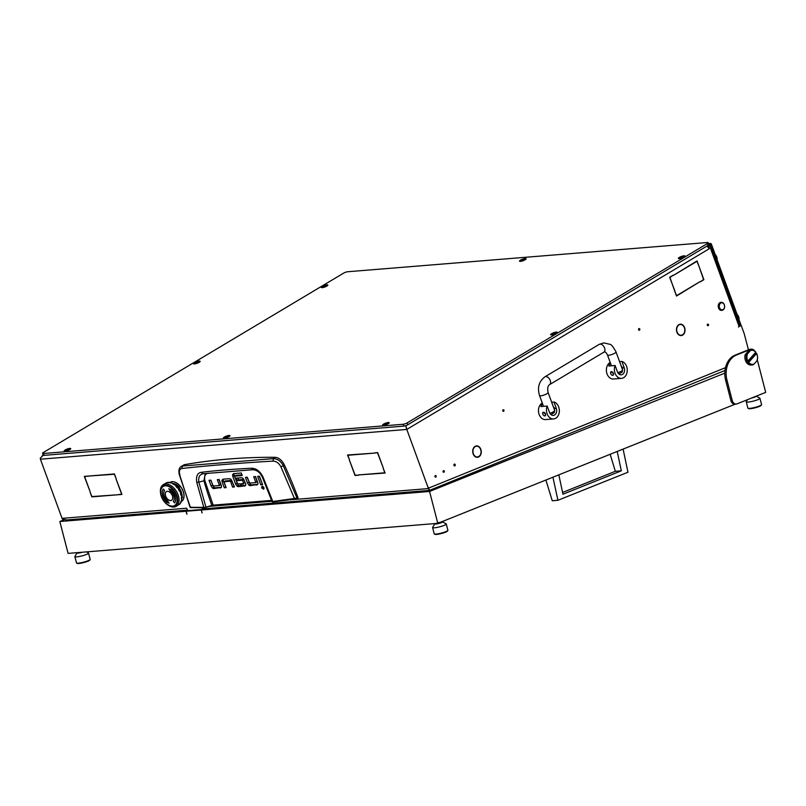 <?xml version="1.0" encoding="UTF-8"?>
<svg xmlns="http://www.w3.org/2000/svg" width="806" height="806" viewBox="0 0 806 806"><rect width="100%" height="100%" fill="white"/><g stroke="black" fill="none" stroke-linecap="round" stroke-linejoin="round"><path stroke-width="1.21" d="M708.504 324.546A0.907 0.685 85.4 0 0 707.285 325.271A0.907 0.685 85.4 0 0 708.504 324.546M455.189 464.619A0.907 0.685 85.4 0 0 453.959 465.354A0.907 0.685 85.4 0 0 455.189 464.619M436.167 475.983A0.907 0.685 85.4 0 0 434.948 476.709A0.907 0.685 85.4 0 0 436.167 475.983M444.318 471.117A0.907 0.685 85.4 0 0 443.099 471.842A0.907 0.685 85.4 0 0 444.318 471.117M502.743 410.909A0.907 0.685 -94.6 0 1 503.962 410.183A0.907 0.685 -94.6 0 1 502.743 410.909M638.574 329.765A0.907 0.685 -94.6 0 1 639.803 329.039A0.907 0.685 -94.6 0 1 638.574 329.765M479.318 447.34A5.4 4.05 -94.6 0 1 480.618 449.426A5.4 4.05 -94.6 0 1 478.895 456.478L478.996 456.75A5.702 4.272 -94.6 0 0 480.829 449.305A5.702 4.272 -94.6 0 0 479.449 447.098L479.318 447.34M683.085 325.624A5.4 4.05 -94.6 0 1 684.385 327.71A5.4 4.05 -94.6 0 1 682.652 334.752L682.763 335.024A5.702 4.272 -94.6 0 0 684.586 327.589A5.702 4.272 -94.6 0 0 683.216 325.382L683.085 325.624M478.794 456.871A5.702 4.272 -94.6 0 1 477.454 457.284A5.702 4.272 -94.6 0 1 472.709 451.128L472.931 451.159A5.4 4.05 -94.6 0 0 477.424 456.982A5.4 4.05 -94.6 0 0 478.693 456.589L477.454 456.982A5.702 4.272 -94.6 0 1 476.779 457.264M477.424 456.982L476.094 457.093A5.4 4.05 -94.6 0 1 476.054 457.093M679.619 324.314A5.702 4.272 -94.6 0 1 680.345 324.496M678.934 324.606A5.4 4.05 -94.6 0 1 678.974 324.606L680.304 324.496A5.4 4.05 -94.6 0 1 682.894 325.443L682.632 325.231M682.551 335.155A5.702 4.272 -94.6 0 1 681.211 335.568A5.702 4.272 -94.6 0 1 676.466 329.412L676.687 329.432A5.4 4.05 -94.6 0 0 681.181 335.266A5.4 4.05 -94.6 0 0 682.45 334.873L681.211 335.256A5.702 4.272 -94.6 0 1 680.536 335.548M681.181 335.266L679.851 335.367A5.4 4.05 -94.6 0 1 679.811 335.377M475.862 446.04A5.702 4.272 -94.6 0 1 476.588 446.212M475.177 446.323A5.4 4.05 -94.6 0 1 475.218 446.323L476.548 446.212A5.4 4.05 -94.6 0 1 479.137 447.159L478.875 446.947M707.154 246.555A1.008 0.756 -94.6 0 1 707.577 245.689L708.907 245.578A1.008 0.756 85.4 0 0 708.565 246.908L709.25 248.752L406.798 429.427L405.871 425.578M407.171 422.888L707.376 243.563A3.033 0.695 -20.1 0 0 708.222 242.687A3.033 0.695 -20.1 0 0 707.416 242.505L347.688 271.743A3.033 0.695 -20.1 0 0 343.648 273.123L43.443 452.448A3.033 0.695 -20.1 0 0 42.597 453.335A3.033 0.695 -20.1 0 0 43.403 453.506L403.141 424.268A3.033 0.695 -20.1 0 0 407.171 422.888L407.846 424.742L707.577 245.689M673.463 275.36L697.029 260.942L698.772 265.698L696.928 261.346L673.463 275.36M674.773 291.278L676.617 295.631L700.082 281.616L676.516 296.034L674.773 291.278M674.874 290.875L669.655 277.294L673.151 275.209L669.957 277.455L674.632 290.895M700.384 281.768L703.578 279.521L698.873 265.97L703.88 279.682L700.384 281.768M479.258 446.917A5.702 4.272 -94.6 0 0 476.527 445.909A5.702 4.272 -94.6 0 0 472.719 450.826L472.941 450.866A5.4 4.05 -94.6 0 1 476.548 446.212M683.014 325.201A5.702 4.272 -94.6 0 0 680.284 324.193A5.702 4.272 -94.6 0 0 676.476 329.1L676.708 329.14A5.4 4.05 -94.6 0 1 680.304 324.496M748.442 349.804L744.27 333.845L741.51 326.299A1.008 0.756 85.4 0 0 740.492 325.785L738.457 327.004L739.102 326.501L709.391 245.296L708.907 245.578M289.807 499.841L428.439 488.577L406.798 429.427L40.411 459.198L40.3 458.201L43.474 455.047M428.439 488.577A3.033 2.267 85.4 0 0 428.852 489.353L428.278 487.177L428.631 488.104L725.481 367.657M66.656 519.88L62.455 519.135A3.033 2.267 -94.6 0 1 62.052 518.349L40.411 459.198M709.391 245.296A3.033 0.695 -20.1 0 0 710.227 244.419A3.033 0.695 -20.1 0 0 709.421 244.238L710.449 243.462L708.565 243.614M202.004 507.699L202.306 508.526A1.008 0.625 -120.9 0 1 201.974 509.503L188.382 510.601A1.008 0.625 -120.9 0 1 187.385 509.735L186.629 508.223A3.033 2.267 85.4 0 0 187.194 509.231M349.472 459.742L347.527 455.007L374.105 453.133L347.829 455.269L349.472 459.742M383.193 468.306L385.137 473.041L358.549 474.925L384.835 472.79L383.193 468.306M116.074 478.996L121.928 494.441L118.502 494.713L121.635 494.179L116.074 478.996M116.175 478.704L114.341 474.24L87.955 476.104L114.432 473.948L116.175 478.704M90.081 492.134L91.924 496.587L118.301 494.733L91.824 496.879L90.081 492.134M87.753 476.114L84.63 476.658L90.181 491.841L84.328 476.396L87.753 476.114M374.306 453.113L377.641 452.559L383.293 468.014L377.54 452.851L374.861 452.781M349.371 460.035L355.124 475.197L358.458 475.218L355.023 475.49L349.371 460.035M428.852 489.353L429.437 490.35M202.155 509.442L203.455 508.667A1.008 0.625 59.1 0 1 203.334 508.687M355.577 475.167L355.023 475.49M85.174 476.326L84.63 476.658M92.378 496.556L91.824 496.879M88.61 476.044L88.056 476.376M119.056 494.38L118.502 494.713M359.204 474.865L358.66 475.197M348.383 454.937L347.829 455.269M710.227 244.419L739.948 325.624A3.033 0.695 159.9 0 1 739.102 326.501M429.427 490.401L204.23 508.777A3.033 2.267 -94.6 0 1 202.306 507.699M706.54 246.314A3.033 1.884 59.1 0 1 709.038 248.873M43.252 455.108L40.3 458.201M405.781 425.608L406.415 428.449M428.631 488.104L429.497 490.38L724.977 370.478M703.225 279.732L703.88 279.682M672.597 275.541L673.252 275.481M699.527 281.939L700.182 281.888M696.273 261.396L696.928 261.346M271.622 500.385L212.774 505.171L204.2 507.679L190.478 507.609L179.345 474.774C178.428 470.825 178.962 468.095 180.937 466.614L184.221 464.709A1078.337 669.806 59.1 0 1 275.209 457.314C278.896 457.687 281.949 460.216 284.357 464.891A302.855 188.12 59.1 0 1 298.029 497.735L294.966 499.105L272.781 501.937M247.049 477.233L250.233 484.245A2.851 1.773 -120.9 0 0 251.754 484.829L257.789 484.335M255.331 476.558L257.144 481.535L255.794 482.341L253.719 476.689L255.552 476.548L257.698 482.411A2.781 1.723 59.1 0 1 257.849 484.174L256.64 485.131L257.849 484.174M259.26 476.245L262.313 483.953M262.827 486.32L264.046 488.355M231.644 480.406L230.294 481.222L224.139 481.716L225.499 480.91L231.644 480.406L234.163 486.26M223.423 479.167L223.363 479.328A2.781 1.723 -120.9 0 0 223.514 481.081L225.881 486.935M210.638 480.175L213.822 487.187A2.851 1.773 -120.9 0 0 215.343 487.771L221.378 487.277M218.92 479.51L220.733 484.477L219.373 485.293L217.308 479.641L219.141 479.489L221.287 485.363A2.781 1.723 59.1 0 1 221.438 487.116L220.229 488.073L221.438 487.116M243.936 479.671L244.984 482.532L243.624 483.348L242.576 480.477L243.714 479.439L242.354 480.255L237.266 480.668L238.626 479.852L243.714 479.439M242.666 483.65L243.341 485.514L245.679 485.323M237.941 477.998L238.626 479.852M234.022 473.585L234.173 475.641L238.233 485.192A2.811 1.743 -120.9 0 0 239.775 485.806L240.732 485.726M233.73 473.616L232.642 474.472L233.73 473.616L241.276 473.001L242.203 475.54L234.727 476.145L236.077 475.328L241.951 474.855M275.209 457.314L273.476 458.634C277.506 458.765 280.78 461.123 283.289 465.707L284.357 464.891M184.221 464.709L182.448 466.029L273.476 458.634L272.972 461.103C276.246 461.183 278.896 463.087 280.911 466.805L283.289 465.707L297.011 498.128L272.206 501.584L272.902 501.765L262.968 476.92C260.006 471.137 256.117 468.246 251.301 468.256C232.753 469.152 216.038 470.513 201.168 472.326C197.379 473.031 195.898 476.356 196.745 482.31L203.797 507.377L190.075 507.306L179.728 475.026C178.851 471.218 179.526 469.052 181.773 468.518C207.434 465.646 237.83 463.178 272.972 461.103M180.937 466.614L182.448 466.029L181.773 468.518M296.91 498.602L297.867 498.239M190.438 506.783L190.599 507.589L204.311 507.659L213.237 505.453L271.743 500.697M257.719 484.487L250.394 485.635A2.851 1.773 59.1 0 1 248.883 485.061L250.233 484.245M248.863 482.21L247.513 483.016L248.883 485.061M247.513 483.016L245.437 477.364L247.271 477.212L249.568 483.096L255.714 482.593M260.731 484.779L257.658 476.376L259.482 476.225L262.565 484.628L260.731 484.779L262.091 483.973M261.607 487.832L263.653 489.242L263.905 487.65L262.172 486.149L261.607 487.832L262.968 487.026M224.068 481.968L226.133 487.62L224.3 487.771L225.66 486.955M224.3 487.771L222.154 481.897A2.781 1.723 59.1 0 1 222.003 480.144L223.363 479.328M223.212 479.177L222.003 480.144L223.212 479.177L229.307 478.683L230.979 479.258L234.415 486.945L232.581 487.096L233.941 486.28M232.581 487.096L230.516 481.444L231.866 480.628M221.307 487.429L213.983 488.577A2.851 1.773 59.1 0 1 212.462 488.003L213.822 487.187M212.452 485.152L211.091 485.958L212.462 488.003M211.091 485.958L209.026 480.305L210.86 480.164L213.147 486.038L219.303 485.534M237.266 480.668L236.339 478.129L241.508 477.706L243.069 478.331L245.578 483.519A2.65 1.642 59.1 0 1 245.719 485.182L244.55 486.119L245.719 485.182M245.598 485.494L241.981 486.33L243.341 485.514M243.573 483.58L241.054 483.781L241.981 486.33M234.677 476.396L237.407 483.842L240.057 483.872L240.984 486.411L238.425 486.623A2.811 1.743 59.1 0 1 236.873 486.008L238.233 485.192M236.984 483.328L235.624 484.134L236.873 486.008M235.624 484.134L232.813 476.447L234.173 475.641M234.002 473.656L232.642 474.472L232.813 476.447M179.889 474.109L179.728 475.026L179.889 474.109M190.599 507.589L190.075 507.306L190.599 507.589M204.311 507.659L205.873 506.974L198.85 482.129L203.928 480.799A269.254 167.245 -120.9 0 0 211.827 505.332L205.893 507.377M280.911 466.805L294.593 498.813M213.237 505.453L204.875 480.638L203.928 480.799L205.258 473.525M196.745 482.31L198.85 482.129C198.175 477.192 199.626 474.402 203.203 473.727L252.731 469.737C256.832 469.958 260.026 472.407 262.313 477.061L272.126 501.725L297.918 498.219M203.203 473.727L201.168 472.326M251.301 468.256L252.731 469.737M190.125 510.682L190.911 510.621M719.557 307.731A3.536 2.65 85.4 0 0 723.113 309.544A3.536 2.65 85.4 0 0 724.312 304.89A3.536 2.65 85.4 0 0 720.745 303.076A3.536 2.65 85.4 0 0 719.557 307.731M724.312 304.718A4.04 3.022 -94.6 0 1 721.924 310.36A4.04 3.022 -94.6 0 1 718.881 307.963A4.04 3.022 -94.6 0 1 721.269 302.31A4.04 3.022 -94.6 0 1 724.312 304.718M721.108 302.331A4.04 3.022 85.4 0 0 720.937 302.341A4.04 3.022 85.4 0 0 718.549 307.983A4.04 3.022 85.4 0 0 721.592 310.391A4.04 3.022 85.4 0 0 721.753 310.37M181.491 501.413A11.103 6.901 -120.9 0 0 181.531 501.392A11.103 6.901 -120.9 0 0 183.164 491.267A11.103 6.901 -120.9 0 0 170.137 482.32A11.103 6.901 -120.9 0 0 170.106 482.341L170.066 482.361A11.103 6.901 -120.9 0 0 169.945 482.441M181.33 501.503A11.103 6.901 -120.9 0 0 181.461 501.433A11.103 6.901 -120.9 0 0 183.093 491.307A11.103 6.901 -120.9 0 0 170.066 482.361M181.773 498.289A9.088 5.642 -120.9 0 0 182.227 497.201L182.559 497.383M182.045 494.763L182.227 497.201M179.033 487.832L179.436 487.328A9.088 5.642 -120.9 0 0 172.988 483.58L171.94 483.056A12.624 7.838 -120.9 0 1 172.323 483.237M621.315 366.377A2.015 1.249 59.1 0 1 622.554 367.909L622.444 369.44M610.525 363.325A8.584 6.428 85.4 0 0 608.772 366.005L615.099 365.491A8.584 6.428 85.4 0 0 615.049 373.249A8.584 6.428 85.4 0 0 621.517 378.357A8.584 6.428 85.4 0 0 626.594 366.357A8.584 6.428 85.4 0 0 621.9 361.431L619.572 361.622M611.019 371.757L613.386 373.39L613.084 375.223A2.015 1.249 -120.9 0 0 613.386 373.39A2.015 1.249 -120.9 0 0 611.019 371.757A2.015 1.249 -120.9 0 0 610.716 373.601A2.015 1.249 -120.9 0 0 613.084 375.223M610.213 362.468A8.584 6.428 85.4 0 0 607.049 373.903A8.584 6.428 85.4 0 0 613.517 379.001L621.517 378.357M615.099 365.491L617.426 371.828A5.048 3.778 85.4 0 0 621.235 374.83A5.048 3.778 85.4 0 0 624.217 367.778L621.9 361.431M553.4 406.949A2.015 1.249 59.1 0 1 554.629 408.481L554.518 410.012M542.609 403.897A8.584 6.428 85.4 0 0 540.856 406.577L547.183 406.063A8.584 6.428 85.4 0 0 547.123 413.821A8.584 6.428 85.4 0 0 553.601 418.929A8.584 6.428 85.4 0 0 558.679 406.929A8.584 6.428 85.4 0 0 553.974 402.003L551.657 402.194M543.093 412.329L545.461 413.962L545.168 415.805A2.015 1.249 -120.9 0 0 545.461 413.962A2.015 1.249 -120.9 0 0 543.093 412.329A2.015 1.249 -120.9 0 0 542.801 414.173A2.015 1.249 -120.9 0 0 545.168 415.805M542.287 403.04A8.584 6.428 85.4 0 0 539.133 414.475A8.584 6.428 85.4 0 0 545.602 419.573L553.601 418.929M547.183 406.063L549.501 412.4A5.048 3.778 85.4 0 0 553.309 415.402A5.048 3.778 85.4 0 0 556.301 408.35L553.974 402.003M165.159 485.303A11.606 7.214 -120.9 0 0 160.505 492.768A11.606 7.214 -120.9 0 0 167.769 504.929A11.606 7.214 -120.9 0 0 172.927 506.531A11.606 7.214 -120.9 0 0 176.705 495.297A11.606 7.214 -120.9 0 0 165.159 485.303M165.704 483.963A12.624 7.838 59.1 0 1 166.792 484.003L165.29 483.993A12.624 7.838 59.1 0 0 164.303 484.205L163.93 484.335A12.624 7.838 59.1 0 0 163.245 484.678L163.93 484.335M160.414 491.72L160.424 491.932A12.624 7.838 59.1 0 1 160.384 490.582L160.414 490.078A12.624 7.838 59.1 0 1 160.575 488.849L160.686 488.386A12.624 7.838 59.1 0 1 161.049 487.308L161.23 486.915A12.624 7.838 59.1 0 1 161.774 486.018L162.026 485.706A12.624 7.838 59.1 0 1 162.752 485.021L163.064 484.789A12.624 7.838 59.1 0 1 163.245 484.678M173.733 507.055L173.733 507.055A12.624 7.838 59.1 0 1 172.655 507.014L172.212 506.954A12.624 7.838 59.1 0 1 171.063 506.662L170.61 506.5A12.624 7.838 59.1 0 1 169.441 505.966L168.978 505.705A12.624 7.838 59.1 0 1 168.333 505.302L167.769 504.929M165.885 483.318L166.056 482.995A12.624 7.838 -120.9 0 1 166.348 482.844L166.973 482.754M166.61 482.804L167.124 482.552A12.624 7.838 -120.9 0 0 166.55 482.754L166.056 482.995M167.094 482.713L167.346 482.492A12.624 7.838 -120.9 0 1 167.678 482.421L168.333 482.451M168.001 482.542L169.27 482.593L167.95 482.713L168.535 482.331A12.624 7.838 -120.9 0 0 168.212 482.351A12.624 7.838 -120.9 0 0 167.9 482.391L167.346 482.492M173.582 506.903L174.801 506.803M179.607 504.183L179.486 504.314A12.624 7.838 -120.9 0 1 179.003 504.667L179.899 503.941A12.624 7.838 -120.9 0 1 179.657 504.173L179.728 504.093M179.859 503.821L180.443 503.287A12.624 7.838 -120.9 0 1 180.06 503.77L179.96 503.71M177.098 487.6L175.889 486.27L177.139 487.821L177.239 487.167A12.624 7.838 -120.9 0 1 177.834 487.902L177.249 487.711M176.625 486.643L175.768 485.635A12.624 7.838 -120.9 0 1 176.423 486.28L176.665 486.532A12.624 7.838 -120.9 0 1 177.008 486.905L176.776 486.753M175.527 485.414L175.154 485.091A12.624 7.838 -120.9 0 1 175.527 485.414L175.768 485.635M178.72 496.99L178.962 498.541A12.624 7.838 59.1 0 0 178.72 497.131L178.72 496.808M173.794 484.194L174.207 484.356A12.624 7.838 -120.9 0 1 174.902 484.89L173.562 483.922A12.624 7.838 -120.9 0 1 173.824 484.094A12.624 7.838 -120.9 0 1 173.945 484.174L173.703 484.084M178.64 496.667L178.589 496.567A12.624 7.838 59.1 0 0 178.146 495.116L178.559 496.808M172.746 483.832L174.096 484.718L172.585 483.368A12.624 7.838 -120.9 0 1 173.3 483.761L172.655 483.731M178.015 494.652L177.945 494.552A12.624 7.838 59.1 0 0 177.32 493.121L178.116 494.793M178.579 489.655L179.496 491.257L178.549 488.899A12.624 7.838 -120.9 0 1 179.073 489.716L178.529 489.484M178.358 488.617L178.045 488.184A12.624 7.838 -120.9 0 1 178.358 488.617L178.549 488.899M179.063 500.818L178.861 502.178A12.624 7.838 59.1 0 0 179.023 500.949L179.113 500.647M179.073 500.526L179.053 500.435A12.624 7.838 59.1 0 0 179.013 499.095L178.942 500.597M170.862 482.965L169.522 482.623L170.963 482.693A12.624 7.838 -120.9 0 1 171.678 482.955L171.023 482.995M174.962 489.272L175.93 490.673A12.624 7.838 59.1 0 0 175.013 489.393L174.892 489.121M170.288 482.593L169.391 482.371A12.624 7.838 -120.9 0 1 170.066 482.472L170.328 482.522A12.624 7.838 -120.9 0 1 170.711 482.623L170.459 482.603M169.139 482.351L168.776 482.331A12.624 7.838 -120.9 0 1 169.139 482.351L169.814 482.492M174.741 489L174.63 488.92A12.624 7.838 59.1 0 0 173.592 487.791L174.781 489.232M172 486.32L173.169 487.368A12.624 7.838 59.1 0 0 172.061 486.411L171.91 486.199M177.139 492.668L177.048 492.567A12.624 7.838 59.1 0 0 176.272 491.197L177.249 492.798M180.746 502.37L181.169 501.11L180.574 502.37L181.159 501.977A12.624 7.838 -120.9 0 1 180.876 502.581L180.735 502.46M181.259 501.503L181.602 500.425A12.624 7.838 -120.9 0 1 181.441 501.13L181.37 501.382A12.624 7.838 -120.9 0 1 181.249 501.745L181.249 501.604M181.652 500.153L181.703 499.74A12.624 7.838 -120.9 0 1 181.652 500.153L181.541 500.536M176.655 506.037L176.695 505.997A12.624 7.838 59.1 0 0 177.411 505.312L176.655 506.037L177.945 505.281M176.726 506.017L177.421 505.604M181.672 498.36L181.773 498.672A12.624 7.838 -120.9 0 1 181.733 499.458L181.763 497.927A12.624 7.838 -120.9 0 1 181.773 498.37L181.713 498.179M181.39 497.544L181.431 499.115L181.652 496.768A12.624 7.838 -120.9 0 1 181.713 497.302A12.624 7.838 -120.9 0 1 181.743 497.614L181.41 497.373M181.612 496.456L181.531 495.982A12.624 7.838 -120.9 0 1 181.612 496.456L181.652 496.768M177.884 505.161L178.63 504.234L177.703 505.09M177.884 505.322L177.199 505.735L177.884 505.11M180.494 493.574L180.997 495.257L180.594 492.768A12.624 7.838 -120.9 0 1 180.917 493.655L180.473 493.383M180.463 492.446L180.262 491.972A12.624 7.838 -120.9 0 1 180.463 492.446L180.594 492.768M178.287 504.002L177.663 504.999A12.624 7.838 59.1 0 0 178.217 504.103L178.378 503.871M179.375 490.461L179.688 490.794A12.624 7.838 -120.9 0 1 180.111 491.65L179.254 490.018A12.624 7.838 -120.9 0 1 179.516 490.481L179.335 490.28M178.388 503.78L178.398 503.71A12.624 7.838 59.1 0 0 178.761 502.632L178.217 503.78M181.058 494.441L181.259 494.783A12.624 7.838 -120.9 0 1 181.471 495.66L181.028 493.977A12.624 7.838 -120.9 0 1 181.169 494.461L181.048 494.249M171.738 486.129L171.618 486.068A12.624 7.838 59.1 0 0 170.459 485.313L171.839 486.35M163.064 484.789L163.709 484.406M163.366 484.628L164.182 484.124M162.56 485.262L161.966 485.817M163.85 484.335L164.938 483.943L163.84 484.537M164.303 484.205L165.29 483.993M174.146 507.024A12.624 7.838 59.1 0 0 175.134 506.813L176.121 506.37M176.877 505.936L176.252 506.299L176.937 505.664M175.275 506.581L175.506 506.682A12.624 7.838 59.1 0 0 176.192 506.339L176.464 505.946M176.998 505.846L176.312 506.269M168.756 484.466L169.995 485.061A12.624 7.838 59.1 0 0 168.827 484.527L168.666 484.396M168.504 484.376L168.373 484.366A12.624 7.838 59.1 0 0 167.235 484.074L168.645 484.577M165.27 483.469L164.384 484.013L165.25 483.691M173.824 484.094L174.388 484.477A11.606 7.214 59.1 0 1 181.652 496.627A11.606 7.214 59.1 0 1 181.672 496.909M170.711 482.623L171.386 482.875M181.703 497.161L181.763 497.927M181.743 499.005L181.703 499.74M181.501 500.687L181.37 501.382M180.997 502.158L180.766 502.793M180.222 503.377L179.899 503.941M179.023 500.949L179.053 500.435M179.013 499.095L178.962 498.541M178.72 497.131L178.589 496.567M178.146 495.116L177.945 494.552M177.32 493.121L177.048 492.567M176.272 491.197L175.93 490.673M181.672 496.788A8.584 5.33 -120.9 0 0 181.803 494.39A8.584 5.33 -120.9 0 0 176.433 485.403A8.584 5.33 -120.9 0 0 174.257 484.386M176.585 485.504A8.08 5.017 59.1 0 1 176.726 485.595A8.08 5.017 59.1 0 1 179.083 487.771M170.66 500.566A5.048 3.133 -120.9 0 0 171.557 500.294A5.048 3.133 -120.9 0 0 172.021 495.005A5.048 3.133 -120.9 0 0 167.285 491.338A5.048 3.133 -120.9 0 0 166.389 491.62A5.048 3.133 -120.9 0 0 165.925 496.909A5.048 3.133 -120.9 0 0 170.66 500.566M166.419 491.6A5.048 3.133 -120.9 0 0 166.006 496.889A5.048 3.133 -120.9 0 0 170.731 500.526A5.048 3.133 -120.9 0 0 171.597 500.264M174.701 505.473A11.103 6.901 -120.9 0 0 174.741 505.453A11.103 6.901 -120.9 0 0 175.738 493.826A11.103 6.901 -120.9 0 0 165.331 485.766A11.103 6.901 -120.9 0 0 163.346 486.381A11.103 6.901 -120.9 0 0 163.316 486.401M165.26 485.806A11.103 6.901 -120.9 0 0 163.275 486.421A11.103 6.901 -120.9 0 0 162.278 498.048A11.103 6.901 -120.9 0 0 172.686 506.108A11.103 6.901 -120.9 0 0 174.67 505.493A11.103 6.901 -120.9 0 0 175.668 493.866A11.103 6.901 -120.9 0 0 165.26 485.806M170.429 490.975A7.063 4.393 59.1 0 1 173.35 501.362L174.6 502.904A9.088 5.642 -120.9 0 0 170.842 489.544L168.766 488.728L170.489 490.935A7.063 4.393 59.1 0 1 173.421 501.322L174.65 502.843M168.877 488.748L170.348 491.227M163.366 489.03A9.088 5.642 -120.9 0 0 167.174 502.319L169.139 503.125M167.668 500.647L167.527 500.939A7.063 4.393 59.1 0 1 164.595 490.552L163.346 489.01A9.088 5.642 -120.9 0 0 167.104 502.36L169.179 503.186L167.527 500.939M735.314 404.128L437.809 523.346L68.087 553.39L59.835 521.502L63.876 519.88M754.618 350.902A5.048 3.778 85.4 0 0 751.464 349.159L750.124 349.27A5.048 3.778 85.4 0 0 749.288 349.472L734.961 355.204A20.19 15.133 85.4 0 0 724.796 373.148A20.19 15.133 85.4 0 0 725.642 380.271L730.891 400.572L732.221 400.461A5.048 3.778 85.4 0 0 736.21 404.058A5.048 3.778 85.4 0 0 737.057 403.856L765.7 392.381L757.308 359.939M724.796 373.148L429.558 491.459L201.399 509.997L204.492 508.757M437.809 523.346L429.558 491.459M736.21 404.058L734.881 404.169A5.048 3.778 -94.6 0 1 730.891 400.572M201.258 510.007L186.206 511.236L201.258 510.007L202.135 512.858M202.014 512.908L201.399 509.997M186.952 514.097L186.206 511.236M187.969 510.48L186.075 511.246L59.835 521.502M186.075 511.246L186.821 514.147M751.464 349.159A5.048 3.778 85.4 0 0 750.618 349.361L736.301 355.103A20.19 15.133 85.4 0 0 726.972 380.17L732.221 400.461M77.336 552.644A4.04 0.605 -14.5 0 0 77.064 552.876A4.04 0.605 -14.5 0 0 78.091 553.118A4.04 0.605 -14.5 0 0 82.182 552.251M86.564 551.888L88.428 552.956A7.063 1.058 165.5 0 1 88.539 553.097A7.063 1.058 165.5 0 1 84.328 555.213A7.063 1.058 165.5 0 1 76.691 556.875A7.063 1.058 165.5 0 1 74.857 556.634A7.063 1.058 165.5 0 1 74.898 556.462L77.064 552.876M90.131 559.555L89.768 560.15A6.559 0.977 165.5 0 1 85.436 562.084A6.559 0.977 165.5 0 1 78.797 563.495A6.559 0.977 165.5 0 1 77.205 563.394L76.6 563.051A7.063 1.058 -14.5 0 0 78.313 563.152A7.063 1.058 -14.5 0 0 85.466 561.641A7.063 1.058 -14.5 0 0 90.131 559.555A7.063 1.058 -14.5 0 0 90.171 559.374L88.539 553.097M74.857 556.634L76.489 562.92A7.063 1.058 -14.5 0 0 76.6 563.051M81.416 552.312L77.981 552.584M757.277 360.06L756.965 360.766A7.063 5.299 85.4 0 0 756.552 353.532L756.502 353.24A7.576 5.672 -94.6 0 1 757.277 360.06M751.263 349.794L749.933 349.905A7.576 5.672 85.4 0 0 749.389 349.985L750.718 349.875A7.576 5.672 -94.6 0 1 751.263 349.794A7.576 5.672 -94.6 0 1 755.696 351.99L755.746 352.282A7.063 5.299 85.4 0 0 750.406 350.58L750.718 349.875M748.059 362.7L748.673 362.357A7.063 5.299 85.4 0 0 754.023 364.06L753.036 364.806A7.576 5.672 -94.6 0 1 752.492 364.886A7.576 5.672 -94.6 0 1 748.059 362.7L755.837 353.3A7.576 5.672 85.4 0 0 755.444 352.615M755.837 353.3L756.502 353.24M747.394 362.75A7.576 5.672 85.4 0 1 746.588 361.501L747.253 361.451A7.576 5.672 -94.6 0 1 746.477 354.62L745.147 354.731A7.576 5.672 85.4 0 0 751.162 364.997L752.492 364.886M746.477 354.62L747.464 353.874A7.063 5.299 85.4 0 0 747.867 361.098L747.253 361.451M756.965 360.766L754.023 364.06M748.673 362.357L756.552 353.532M745.147 354.731L749.389 349.985M747.464 353.874L750.406 350.58M755.746 352.282L747.867 361.098M610.152 454.282L615.341 471.309L562.588 492.446M545.894 480.033L552.261 500.748L557.923 500.284L627.965 472.225L623.098 449.093M558.83 474.845L562.961 494.219L621.335 470.825L617.195 451.461M557.923 500.284L552.936 477.212M621.335 470.825L615.341 471.309M756.27 396.159L759.826 398.194A7.063 1.058 165.5 0 1 759.947 398.325A7.063 1.058 165.5 0 1 755.726 400.441A7.063 1.058 165.5 0 1 748.089 402.103A7.063 1.058 165.5 0 1 746.265 401.872A7.063 1.058 165.5 0 1 746.296 401.69L747.525 399.655M761.529 404.783L761.166 405.378A6.559 0.977 165.5 0 1 756.844 407.322A6.559 0.977 165.5 0 1 750.195 408.723A6.559 0.977 165.5 0 1 748.613 408.632L748.008 408.279A7.063 1.058 -14.5 0 0 749.711 408.39A7.063 1.058 -14.5 0 0 756.864 406.879A7.063 1.058 -14.5 0 0 761.529 404.783A7.063 1.058 -14.5 0 0 761.569 404.612L759.947 398.325M746.265 401.872L747.887 408.148A7.063 1.058 -14.5 0 0 748.008 408.279M755.212 396.582L752.794 397.549M751.756 397.963A4.04 0.605 -14.5 0 0 756.25 396.159M435.069 523.568A4.04 0.605 -14.5 0 0 434.797 523.809A4.04 0.605 -14.5 0 0 435.814 524.041A4.04 0.605 -14.5 0 0 440.459 523.003A4.04 0.605 -14.5 0 0 442.524 521.804A4.04 0.605 -14.5 0 0 441.849 521.724M442.524 521.804L446.151 523.89A7.063 1.058 165.5 0 1 446.272 524.021A7.063 1.058 165.5 0 1 442.061 526.137A7.063 1.058 165.5 0 1 434.424 527.799A7.063 1.058 165.5 0 1 432.59 527.557A7.063 1.058 165.5 0 1 432.631 527.386L434.797 523.809M447.864 530.479L447.501 531.073A6.559 0.977 165.5 0 1 443.169 533.018A6.559 0.977 165.5 0 1 436.53 534.418A6.559 0.977 165.5 0 1 434.938 534.328L434.333 533.975A7.063 1.058 -14.5 0 0 436.046 534.086A7.063 1.058 -14.5 0 0 443.199 532.565A7.063 1.058 -14.5 0 0 447.864 530.479A7.063 1.058 -14.5 0 0 447.904 530.308L446.272 524.021M432.59 527.557L434.212 533.844A7.063 1.058 -14.5 0 0 434.333 533.975M441.537 521.855L435.714 523.517M228.985 436.671A3.506 0.806 -20.1 0 0 229.932 435.865A3.506 0.806 -20.1 0 0 228.179 435.583A3.506 0.806 -20.1 0 0 224.36 437.054A3.506 0.806 -20.1 0 0 223.534 438.212A3.506 0.806 -20.1 0 0 228.985 436.671M556.261 333.311A3.506 0.806 -20.1 0 0 557.208 332.505A3.506 0.806 -20.1 0 0 555.455 332.223A3.506 0.806 -20.1 0 0 551.636 333.684A3.506 0.806 -20.1 0 0 550.81 334.843A3.506 0.806 -20.1 0 0 556.261 333.311M199.193 362.327A3.506 0.806 -20.1 0 0 200.14 361.521A3.506 0.806 -20.1 0 0 198.387 361.239A3.506 0.806 -20.1 0 0 194.568 362.7A3.506 0.806 -20.1 0 0 193.752 363.859A3.506 0.806 -20.1 0 0 199.193 362.327M388.19 423.734A3.506 0.806 -20.1 0 0 389.147 422.928A3.506 0.806 -20.1 0 0 387.394 422.646A3.506 0.806 -20.1 0 0 383.575 424.107A3.506 0.806 -20.1 0 0 382.749 425.266A3.506 0.806 -20.1 0 0 388.19 423.734M69.769 449.607A3.506 0.806 -20.1 0 0 70.716 448.811A3.506 0.806 -20.1 0 0 68.963 448.519A3.506 0.806 -20.1 0 0 65.145 449.99A3.506 0.806 -20.1 0 0 64.319 451.148A3.506 0.806 -20.1 0 0 69.769 449.607M683.941 257.033A3.506 0.806 -20.1 0 0 684.899 256.227A3.506 0.806 -20.1 0 0 683.145 255.945A3.506 0.806 -20.1 0 0 679.327 257.406A3.506 0.806 -20.1 0 0 678.501 258.565A3.506 0.806 -20.1 0 0 683.941 257.033M326.883 286.049A3.506 0.806 -20.1 0 0 327.83 285.243A3.506 0.806 -20.1 0 0 326.077 284.961A3.506 0.806 -20.1 0 0 322.259 286.422A3.506 0.806 -20.1 0 0 321.433 287.581A3.506 0.806 -20.1 0 0 326.883 286.049M525.109 259.774A3.506 0.806 -20.1 0 0 526.056 258.968A3.506 0.806 -20.1 0 0 524.303 258.686A3.506 0.806 -20.1 0 0 520.485 260.147A3.506 0.806 -20.1 0 0 519.668 261.315A3.506 0.806 -20.1 0 0 525.109 259.774M407.846 424.742A3.033 0.695 159.9 0 1 403.816 426.122L403.141 424.268M43.403 453.506L44.078 455.35L403.816 426.122M44.078 455.35A3.033 0.695 159.9 0 1 43.272 455.178L42.597 453.335M708.222 242.687L708.897 244.53A3.033 0.695 159.9 0 1 708.051 245.407L707.376 243.563M67.583 449.778L66.283 450.625L68.621 449.909L67.583 449.778M70.082 449.416A2.781 0.635 -20.1 0 0 70.172 449.144A2.781 0.635 -20.1 0 0 68.409 449.164A2.781 0.635 -20.1 0 0 65.639 450.302A2.781 0.635 -20.1 0 0 64.954 451.048A2.781 0.635 -20.1 0 0 65.195 451.199M324.697 286.211L323.397 287.067L325.735 286.352L324.697 286.211M327.196 285.848A2.781 0.635 -20.1 0 0 327.286 285.576A2.781 0.635 -20.1 0 0 325.523 285.606A2.781 0.635 -20.1 0 0 322.753 286.745A2.781 0.635 -20.1 0 0 322.068 287.49A2.781 0.635 -20.1 0 0 322.309 287.641M681.765 257.195L680.455 258.041L682.793 257.326L681.765 257.195M684.264 256.832A2.781 0.635 -20.1 0 0 684.354 256.56A2.781 0.635 -20.1 0 0 682.591 256.59A2.781 0.635 -20.1 0 0 679.811 257.719A2.781 0.635 -20.1 0 0 679.136 258.474A2.781 0.635 -20.1 0 0 679.377 258.615M226.798 436.832L225.499 437.688L227.836 436.973L226.798 436.832M229.297 436.469A2.781 0.635 -20.1 0 0 229.388 436.197A2.781 0.635 -20.1 0 0 227.624 436.227A2.781 0.635 -20.1 0 0 224.844 437.366A2.781 0.635 -20.1 0 0 224.169 438.111A2.781 0.635 -20.1 0 0 224.411 438.263M386.014 423.896L384.704 424.742L387.041 424.027L386.014 423.896M388.512 423.533A2.781 0.635 -20.1 0 0 388.593 423.261A2.781 0.635 -20.1 0 0 386.84 423.291A2.781 0.635 -20.1 0 0 384.059 424.43A2.781 0.635 -20.1 0 0 383.384 425.175A2.781 0.635 -20.1 0 0 383.626 425.316M197.007 362.488L195.707 363.335L198.044 362.619L197.007 362.488M199.505 362.126A2.781 0.635 -20.1 0 0 199.596 361.854A2.781 0.635 -20.1 0 0 197.833 361.884A2.781 0.635 -20.1 0 0 195.062 363.022A2.781 0.635 -20.1 0 0 194.377 363.768A2.781 0.635 -20.1 0 0 194.629 363.909M554.075 333.472L552.775 334.319L555.112 333.603L554.075 333.472M556.573 333.11A2.781 0.635 -20.1 0 0 556.664 332.838A2.781 0.635 -20.1 0 0 554.901 332.858A2.781 0.635 -20.1 0 0 552.13 333.996A2.781 0.635 -20.1 0 0 551.445 334.742A2.781 0.635 -20.1 0 0 551.687 334.893M522.923 259.935L521.623 260.791L523.96 260.076L522.923 259.935M525.421 259.572A2.781 0.635 -20.1 0 0 525.512 259.3A2.781 0.635 -20.1 0 0 523.749 259.33A2.781 0.635 -20.1 0 0 520.978 260.469A2.781 0.635 -20.1 0 0 520.303 261.215A2.781 0.635 -20.1 0 0 520.545 261.366M710.449 243.462A1.008 0.625 59.1 0 1 711.456 244.329L710.429 244.943M741.339 325.987L711.456 244.329M738.971 319.529A4.544 2.821 -120.9 0 0 737.097 314.39M738.135 320.677A4.544 2.821 -120.9 0 0 735.687 313.987M717.028 259.542A4.544 2.821 -120.9 0 0 715.144 254.404M716.181 260.691A4.544 2.821 -120.9 0 0 713.743 254.001M209.57 506.359L271.965 501.292M62.052 518.349L186.629 508.223M708.565 246.908L707.749 246.979M740.492 325.785L739.918 325.836M250.394 485.635L251.754 484.829M255.824 482.532L257.074 481.776M222.154 481.897L223.514 481.081M213.983 488.577L215.343 487.771M219.403 485.474L220.663 484.728M239.775 485.806L238.425 486.623M204.875 480.638C204.009 476.205 205.177 473.727 208.391 473.182M262.968 476.92L262.413 476.961M622.554 367.909L624.217 367.778M554.629 408.481L556.301 408.35M611.432 365.783L607.482 354.993A4.544 1.038 -20.1 0 0 608.691 355.265A4.544 1.038 -20.1 0 0 613.527 353.824A4.544 1.038 -20.1 0 0 616.006 351.869C613.054 346.64 611.019 344.112 609.9 344.303L603.765 342.903L599.241 344.364L544.906 376.825C538.952 381.379 537.169 387.626 539.557 395.565L543.506 406.355M607.482 354.993C606.374 352.756 605.387 351.748 604.5 351.96L603.906 352.162A4.544 2.821 -120.9 0 0 604.319 347.406A4.544 2.821 -120.9 0 0 600.057 344.112A4.544 2.821 -120.9 0 0 599.241 344.364M603.906 352.162L549.571 384.623A4.544 2.821 -120.9 0 0 549.984 379.868A4.544 2.821 -120.9 0 0 545.722 376.573A4.544 2.821 -120.9 0 0 544.906 376.825M549.571 384.623C547.778 385.802 547.284 388.411 548.09 392.451A4.544 1.038 159.9 0 1 545.612 394.396A4.544 1.038 159.9 0 1 540.766 395.837A4.544 1.038 159.9 0 1 539.557 395.565M617.829 372.704A4.544 1.038 -20.1 0 0 622.595 369.873L622.172 372.1L618.867 373.994M549.904 413.276A4.544 1.038 -20.1 0 0 554.679 410.445L554.256 412.672L550.941 414.566M726.972 380.17L725.642 380.271M736.301 355.103L734.961 355.204M750.618 349.361L749.288 349.472M43.222 455.027L42.345 455.551M65.689 520.041L187.596 510.127M740.754 325.705L739.948 325.765M271.743 500.707L211.837 505.735M255.784 482.572L257.144 481.756M225.428 480.93L224.068 481.736M220.733 484.708L219.373 485.514M234.667 476.155L236.027 475.349M616.006 351.869L622.595 369.873M548.09 392.451L554.679 410.445M160.505 492.768L160.444 492.113M181.652 496.627L181.713 497.302M738.931 317.796L737.027 314.199M716.977 257.819L715.073 254.222"/></g></svg>
